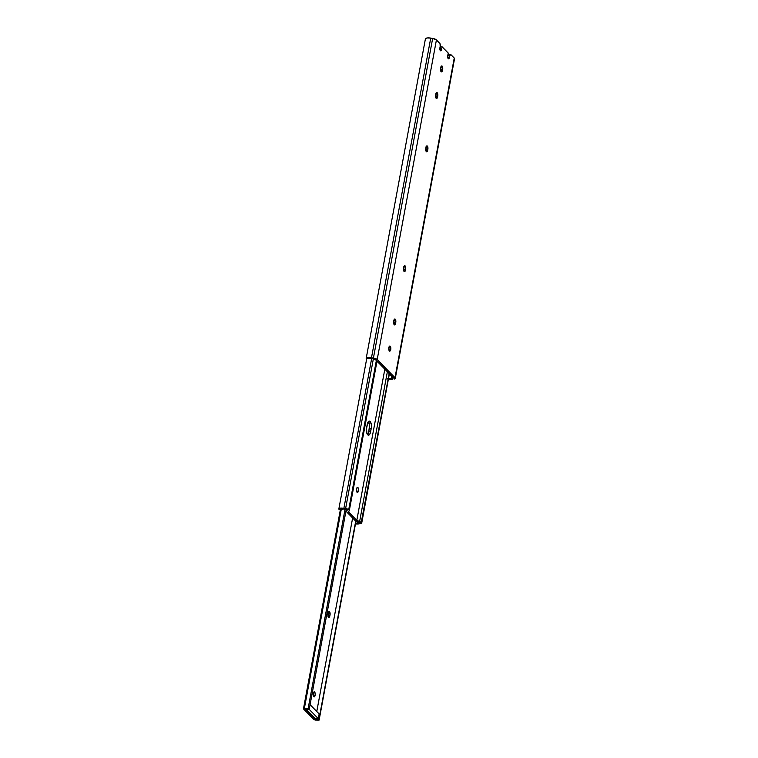 <?xml version="1.0" encoding="UTF-8"?>
<svg xmlns="http://www.w3.org/2000/svg" width="758" height="758" viewBox="0 0 758 758"><rect width="100%" height="100%" fill="white"/><g stroke="black" fill="none" stroke-linecap="round" stroke-linejoin="round"><path stroke-width="1.14" d="M441.601 49.431A2.265 0.919 -88.6 0 1 440.711 50.843A2.265 0.919 -88.6 0 1 440.379 50.672L441.393 50.17L442.085 46.806L448.234 53.06L447.675 56.992L448.546 58.792A2.265 0.919 -88.6 0 1 448.196 58.631A2.265 0.919 -88.6 0 1 447.751 55.675L448.234 53.06L442.085 46.806L441.601 49.431L439.886 49.384L441.601 49.431M395.297 378.337L394.084 379.076A4.188 1.402 10.5 0 0 395.297 378.346L377.19 359.567L395.003 377.683L454.241 58.044L395.003 377.683A4.188 1.402 10.5 0 1 395.297 378.346L454.535 58.717A4.188 1.402 -169.5 0 0 454.241 58.044L450.915 54.661A2.265 0.919 -88.6 0 0 450.584 54.5A2.265 0.919 -88.6 0 0 449.693 55.912L447.826 55.865L447.665 56.774L447.826 55.865L449.693 55.912L449.418 57.381L447.703 57.333L449.418 57.381A2.265 0.919 -88.6 0 1 448.528 58.792L450.565 54.5L454.241 58.044L454.288 59.077M440.606 70.428A2.549 1.033 91.4 0 0 440.644 70.248L442.501 70.286A2.549 1.033 -88.6 0 1 441.507 71.877A2.549 1.033 -88.6 0 1 441.128 71.688L442.104 71.442L442.729 68.969L441.762 65.946L440.559 68.855L441.128 71.688A2.549 1.033 -88.6 0 1 440.625 68.372L440.777 67.538A2.549 1.033 -88.6 0 1 441.781 65.946A2.549 1.033 -88.6 0 1 442.663 69.452L440.796 69.404L440.749 67.017M435.67 97.062A2.549 1.033 91.4 0 0 435.708 96.882L437.565 96.929A2.549 1.033 -88.6 0 1 436.57 98.512A2.549 1.033 -88.6 0 1 436.191 98.332L437.167 98.076L437.792 95.612L436.826 92.58L435.623 95.489L436.191 98.332A2.549 1.033 -88.6 0 1 435.689 95.015L435.841 94.172A2.549 1.033 -88.6 0 1 436.845 92.58A2.549 1.033 -88.6 0 1 437.726 96.086L435.859 96.039L435.812 93.651M425.797 150.34A2.549 1.033 91.4 0 0 425.835 150.15L427.692 150.198A2.549 1.033 -88.6 0 1 426.688 151.79A2.549 1.033 -88.6 0 1 426.318 151.6L427.294 151.344L427.919 148.881L426.953 145.858L425.75 148.767L426.318 151.6A2.549 1.033 -88.6 0 1 425.816 148.284L425.968 147.45A2.549 1.033 -88.6 0 1 426.972 145.858A2.549 1.033 -88.6 0 1 427.853 149.354L425.987 149.317L425.939 146.929M403.578 270.199A2.549 1.033 91.4 0 0 403.616 270.019L405.483 270.056A2.549 1.033 -88.6 0 1 404.478 271.648A2.549 1.033 -88.6 0 1 404.099 271.468L405.075 271.212L405.701 268.739L404.734 265.717L403.531 268.626L404.099 271.468A2.549 1.033 -88.6 0 1 403.597 268.152L403.758 267.309A2.549 1.033 -88.6 0 1 404.753 265.717A2.549 1.033 -88.6 0 1 405.634 269.223L403.777 269.175L403.72 266.788M393.705 323.467A2.549 1.033 91.4 0 0 393.743 323.287L395.61 323.334A2.549 1.033 -88.6 0 1 394.605 324.926A2.549 1.033 -88.6 0 1 394.226 324.737L395.202 324.481L395.828 322.017L394.861 318.995L393.658 321.894L394.226 324.737A2.549 1.033 -88.6 0 1 393.724 321.42L393.876 320.577A2.549 1.033 -88.6 0 1 394.88 318.995A2.549 1.033 -88.6 0 1 395.761 322.491L393.904 322.453L393.847 320.065M390.247 346.235L389.849 346.046A2.549 1.033 -88.6 0 1 390.247 346.235A2.549 1.033 -88.6 0 1 390.815 349.097A2.549 1.033 -88.6 0 1 389.745 351.144L390.815 349.068L390.247 346.235M389.366 350.954A2.549 1.033 -88.6 0 1 388.797 348.093A2.549 1.033 -88.6 0 1 389.868 346.046L388.769 348.614L389.764 351.144A2.549 1.033 -88.6 0 1 389.366 350.954M439.915 48.455L440.227 46.759L442.085 46.806L440.227 46.759L439.915 48.455M450.584 54.5L448.727 54.453A2.265 0.919 91.4 0 0 447.826 55.865L448.348 54.633L449.058 54.623M388.049 378.346L391.299 378.593L391.744 376.214L391.299 378.593L392.663 378.346L392.852 377.342L393.042 378.242L393.137 377.636L375.324 359.519L370.88 358.344L366.19 358.411L370.548 357.605L377.19 359.567L436.428 39.937L440.047 43.793L440.379 50.672A2.265 0.919 -88.6 0 1 439.924 47.726L440.199 46.257A2.265 0.919 -88.6 0 0 439.754 43.31L436.428 39.937A4.188 1.402 -169.5 0 0 432.657 38.421L436.428 39.937L377.19 359.567A4.188 1.402 10.5 0 0 373.419 358.06L371.486 357.738L430.734 38.099L432.657 38.421L373.419 358.06L432.657 38.421L430.734 38.099A5.372 1.8 -169.5 0 0 425.428 38.772L427.247 37.957L430.734 38.099L371.486 357.738A5.372 1.8 10.5 0 0 366.19 358.411L425.428 38.772L366.19 358.411L368.17 358.837A3.335 1.118 10.5 0 1 371.467 358.42L373.391 358.752A2.151 0.72 10.5 0 1 375.324 359.519L393.137 377.636A2.151 0.72 10.5 0 1 393.288 377.977A2.151 0.72 10.5 0 1 392.663 378.346L391.299 378.593A3.335 1.118 10.5 0 1 388.522 378.46M388.788 349.95L388.835 347.117M393.639 323.732L393.904 322.453A2.549 1.033 91.4 0 0 393.914 320.397M403.512 270.454L403.777 269.175A2.549 1.033 91.4 0 0 403.796 267.129M425.731 150.596L425.987 149.317A2.549 1.033 91.4 0 0 426.005 147.26M435.604 97.318L435.859 96.039A2.549 1.033 91.4 0 0 435.878 93.992M440.54 70.683L440.796 69.404A2.549 1.033 91.4 0 0 440.815 67.358M388.399 379.133L392.71 379.313A5.372 1.8 10.5 0 1 388.399 379.123L387.48 378.915M388.845 349.684A2.549 1.033 91.4 0 0 388.901 347.448M393.743 323.287L395.61 323.334L395.761 322.491L393.904 322.453L393.743 323.287M403.616 270.019L405.483 270.056L405.634 269.223L403.777 269.175L403.616 270.019M425.835 150.15L427.692 150.198L427.853 149.354L425.987 149.317L425.835 150.15M435.708 96.882L437.565 96.929L437.726 96.086L435.859 96.039L435.708 96.882M440.644 70.248L442.501 70.286L442.663 69.452L440.796 69.404L440.644 70.248M440.853 46.778L440.218 46.134L440.853 46.778M357.037 492.264A2.549 1.033 -88.6 0 1 356.468 489.412A2.549 1.033 -88.6 0 1 357.539 487.366A2.549 1.033 -88.6 0 1 357.918 487.546L357.16 487.527L358.24 488.095L358.487 490.388L357.435 492.454L356.468 489.431L357.122 487.565L357.918 487.546A2.549 1.033 -88.6 0 1 358.487 490.407A2.549 1.033 -88.6 0 1 357.416 492.454A2.549 1.033 -88.6 0 1 357.037 492.264M367.507 434.722L368.739 431.795L370.605 431.842A5.372 2.189 -88.6 0 1 368.483 435.196A5.372 2.189 -88.6 0 1 366.626 427.806L367.251 424.442A5.372 2.189 -88.6 0 1 369.364 421.088A5.372 2.189 -88.6 0 1 370.16 421.486L371.297 424.366L371.363 427.474L370.094 433.595L368.521 435.196L367.005 433.652L366.484 428.81L367.753 422.689L368.9 421.202L370.16 421.486A5.372 2.189 -88.6 0 1 371.221 428.488L369.364 428.441A5.372 2.189 91.4 0 0 368.426 421.581M355.54 523.162L357.378 523.143L357.662 521.608L357.378 523.143A5.657 1.895 10.5 0 1 359.87 522.859L355.995 520.964A2.71 0.91 10.5 0 1 354.971 520.367L346.539 511.792A2.71 0.91 10.5 0 1 346.349 511.356A2.71 0.91 10.5 0 1 346.415 511.224L346.738 509.499L346.415 511.224L347.287 510.058L346.652 509.423L347.287 510.058L346.349 511.347L346.7 509.471M367.564 434.666A5.372 2.189 91.4 0 0 368.739 431.795L369.544 425.333L368.303 421.439M356.459 491.26L356.506 488.436M346.349 511.347L354.971 520.367L359.87 522.859L357.378 523.143A2.208 0.739 10.5 0 1 355.616 523.181M346.652 509.423A5.657 1.895 10.5 0 1 343.469 509.006L340.911 509.471A2.208 0.739 10.5 0 1 340.873 509.262A2.208 0.739 10.5 0 1 343.469 509.006L346.652 509.423M340.911 509.471L338.949 509.291L340.911 509.471M343.867 508.391L371.657 358.458L343.867 508.391L345.601 508.646A3.619 1.213 10.5 0 1 343.867 508.391A4.245 1.421 10.5 0 0 338.864 508.893L340.077 508.163L343.867 508.391M373.381 358.742L345.601 508.646A2.606 0.872 10.5 0 1 348.718 509.67L376.347 360.562L348.993 509.954L345.601 508.646L373.381 358.742M349.296 510.665L376.631 360.846L348.993 509.954A4.302 1.44 10.5 0 1 349.296 510.646A4.302 1.44 10.5 0 1 349.192 510.864L348.443 511.877L349.296 510.665L376.991 361.215M348.443 511.877L356.8 520.376L384.827 369.174L356.8 520.376L359.624 521.476L387.376 371.771L359.624 521.476A4.302 1.44 10.5 0 1 361.253 522.414L389.167 373.59L361.528 522.698A2.606 0.872 10.5 0 1 361.708 523.115A2.606 0.872 10.5 0 1 360.325 523.626L359.027 523.806A3.619 1.213 10.5 0 1 360.325 523.626L361.68 523.21L361.253 522.414L356.8 520.376L348.443 511.877M359.027 523.806A4.245 1.421 10.5 0 1 355.493 523.854L359.027 523.806M370.605 431.842L368.739 431.795L369.364 428.441L371.221 428.488L370.605 431.842M356.525 491.004A2.549 1.033 91.4 0 0 356.573 488.768M328.195 612.189L328.214 615.799L329.863 615.837A2.549 1.033 -88.6 0 1 328.868 617.429A2.549 1.033 -88.6 0 1 327.987 613.933L328.138 613.089A2.549 1.033 -88.6 0 1 329.143 611.498A2.549 1.033 -88.6 0 1 329.522 611.687L330.09 614.52L328.887 617.429L327.92 614.406L328.546 611.943L329.522 611.687A2.549 1.033 -88.6 0 1 330.024 615.003L328.366 614.965A2.549 1.033 91.4 0 0 328.29 612.492M313.755 696.735A2.549 1.033 -88.6 0 1 313.187 693.873A2.549 1.033 -88.6 0 1 314.257 691.827A2.549 1.033 -88.6 0 1 314.627 692.016L313.869 691.997L314.958 692.556L315.205 694.849L314.153 696.924L313.187 693.892L313.651 692.272L314.627 692.016A2.549 1.033 -88.6 0 1 315.195 694.878A2.549 1.033 -88.6 0 1 314.134 696.924A2.549 1.033 -88.6 0 1 313.755 696.735M305.645 709.488L315.319 719.314L315.451 718.565L315.319 719.314A7.921 2.653 10.5 0 1 318.947 719.456L355.758 520.86L319.118 720.1L356.023 520.973L319.118 720.1L315.517 720.081A6.111 2.047 10.5 0 1 319.118 720.1L318.947 719.456L315.319 719.314L305.645 709.488A7.921 2.653 10.5 0 0 309.179 709.526L308.07 708.863A6.111 2.047 10.5 0 1 304.318 708.692L341.346 508.921L304.318 708.692L308.07 708.863L345.051 509.291L308.07 708.863L309.179 709.526L305.645 709.488M316.768 711.487L352.631 517.979L316.768 711.487M368.312 433.349L369.553 426.65L368.312 433.349M315.176 718.556L306.317 709.545L315.176 718.556L318.275 718.631L315.176 718.556M315.517 720.081L314.134 719.749L303.522 708.976L314.134 719.749L315.517 720.081M328.062 616.396A2.549 1.033 91.4 0 0 328.214 615.799L327.977 616.633M313.3 692.518L313.244 696.119M303.522 708.976L304.318 708.692L303.522 708.976M346.264 509.404L309.179 709.526L346.264 509.404M313.329 695.882A2.549 1.033 91.4 0 0 313.405 692.821M329.863 615.837L328.214 615.799L328.366 614.965L330.024 615.003L329.863 615.837M319.156 713.913L310.069 704.675L319.156 713.913L318.275 718.631L319.156 713.913M309.198 709.393L318.275 718.631L309.198 709.393M366.739 358.525L338.864 508.893M361.708 523.115L389.385 373.817M340.427 509.423L303.465 708.834"/></g></svg>
